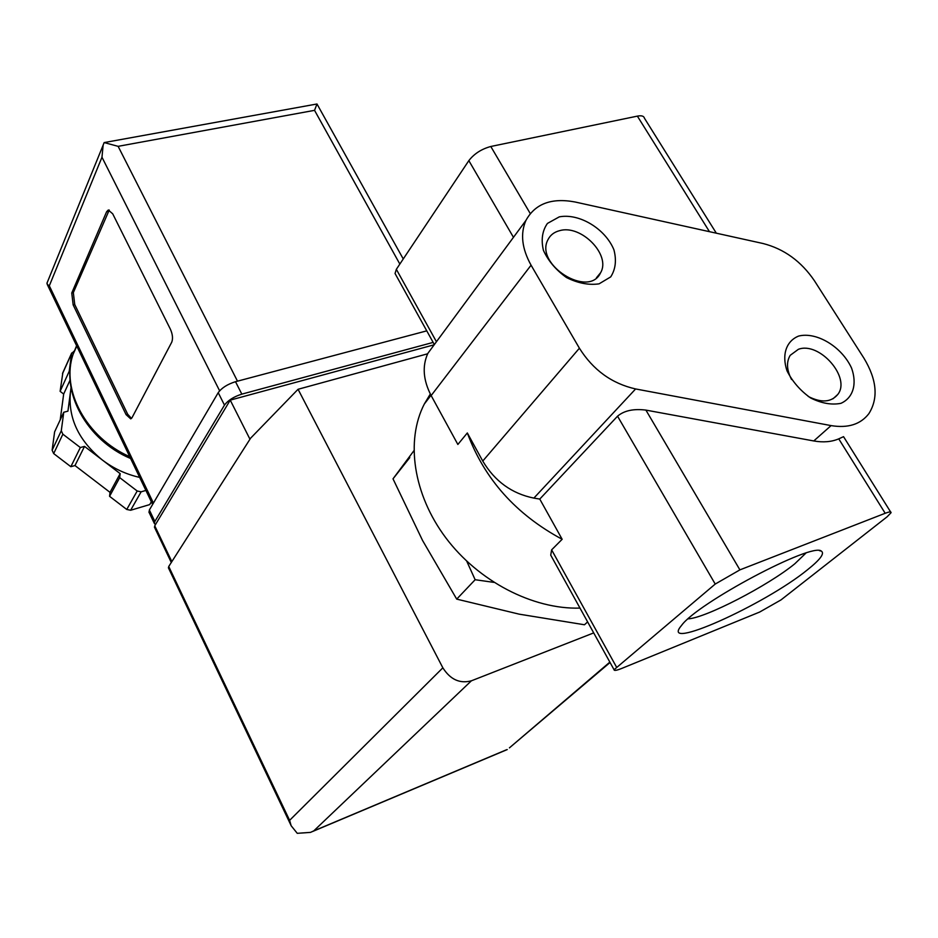 <?xml version="1.0" encoding="UTF-8"?>
<svg xmlns="http://www.w3.org/2000/svg" width="938" height="938" viewBox="0 0 938 938"><rect width="100%" height="100%" fill="white"/><g stroke="black" fill="none" stroke-linecap="round" stroke-linejoin="round"><path stroke-width="1.41" d="M763.016 243.505C784.074 248.887 801.216 261.315 814.454 280.79L863.968 358.234C876.901 379.749 878.531 398.228 868.881 413.646C860.603 424.375 848.011 428.361 831.091 425.606L635.612 388.953C611.811 383.56 593.074 369.982 579.403 348.209L531.072 265.196C521.88 248.605 520.156 233.691 525.925 220.43C535.117 203.734 551.474 197.59 574.982 201.975L763.016 243.505M430.319 393.995L424.293 404.055C405.486 440.626 413.154 494.267 445.785 537.779C478.38 581.255 532.878 609.583 579.989 608.094M614.062 669.732C614.073 670.905 616.618 670.482 621.706 668.442L759.663 612.045L781.002 599.91L887.114 516.803L891.077 512.687C891.252 511.515 889.294 511.714 885.191 513.274L739.906 569.87L715.225 584.057L614.062 669.732L550.735 555.155L551.626 549.856L562.155 539.28L539.772 499.075L617.544 416.191C624.18 410.586 633.631 408.558 645.907 410.105L813.762 440.954L831.091 425.606M435.209 343.414L427.845 353.392C422.077 366.137 423.179 380.207 431.152 395.578L457.861 444.46L467.323 432.957C484.301 478.931 515.912 514.376 562.155 539.28M413.869 450.768L393.01 478.837L422.569 540.487L456.712 599.124L519.16 614.155L584.468 624.767L587.634 621.906M409.789 457.603L393.01 478.837M493.904 582.381L475.144 579.719L456.712 599.124M475.144 579.719L466.737 561.182M805.918 553.103L794.814 563.773C768.152 585.664 705.388 618.107 688.117 618.857M807.442 569.812C764.341 605.01 658.335 652.555 681.469 625.54C696.981 603.322 812.531 541.883 821.407 551.145C824.795 553.467 820.152 559.681 807.442 569.812M885.191 513.274L838.748 438.855C831.478 441.927 823.154 442.619 813.762 440.954M838.748 438.855L843.543 436.662L890.631 511.972M716.327 233.187L644.453 118.223C643.914 116.031 641.557 115.327 637.371 116.124L490.797 146.492C481.522 149.013 474.206 153.726 468.836 160.633L396.352 269.312L395.05 273.497L395.777 274.799M467.323 432.957L482.753 461.062C494.818 481.288 511.855 493.634 533.874 498.101L539.772 499.075M559.271 216.866L547.429 223.432C542.258 230.83 540.933 239.823 543.442 250.423C548.343 261.045 556.046 270.109 566.552 277.578C577.89 283.217 588.724 285.316 599.065 283.851L610.708 276.886C615.586 269.3 616.653 260.272 613.933 249.836C605.362 228.778 579.262 212.996 559.271 216.866M798.601 336.074C786.232 341.057 781.565 354.74 787.041 370.897C792.458 381.614 800.302 390.63 810.573 397.947C821.454 403.352 831.56 405.157 840.905 403.34C853.17 397.911 857.273 383.959 851.563 368.083C841.878 346.814 816.588 331.489 798.601 336.074M808.228 396.446C821.231 403.047 831.08 402.379 837.775 394.464C851.27 377.639 819.366 341.291 798.39 349.299L790.206 355.326C786.243 361.962 786.677 370.018 791.531 379.491M559.646 230.654C554.217 232.038 550.336 235.028 548.015 239.6C534.179 264.375 588.853 298.788 600.578 272.77C611.283 255.066 581.138 224.205 559.646 230.654M434.2 344.785L230.232 400.127L154.747 525.796L154.582 527.449M168.734 566.493L289.619 820.34L291.143 825.721L297.252 833.319L310.525 832.381L313.761 830.892L471.392 680.812C459.819 683.884 450.299 679.546 442.853 667.821L298.061 389.282L250.645 438.152L168.734 566.493L168.535 568.076M471.392 680.812L593.707 632.904M509.428 747.867L609.852 662.111M298.061 389.282L427.658 353.79M230.232 400.127L249.965 439.219M69.975 371.87L69.213 371.296L71.593 353.497L74.266 351.023M71.112 388.297L70.397 392.494L71.018 387.769M67.935 411.149L70.397 392.494C68.04 418.137 78.686 440.637 102.336 460.007L84.526 446.394L80.328 447.532L62.869 434.188L61.287 430.776L63.761 412.251L67.935 411.149M145.894 490.433L141.122 491.829L137.194 491.008L119.712 477.641L120.158 473.643L102.336 460.007C113.592 468.531 126.032 474.323 139.656 477.395M126.079 414.631L130.71 418.876L132.012 417.715L171.724 342.218C173.084 338.688 172.651 334.374 170.423 329.273L112.701 213.805L108.304 210.006L106.627 211.718L71.757 292.984L73.152 304.885L126.079 414.631L127.662 414.209L131.484 418.43M433.145 342.405L241.828 394.136C233.761 396.715 227.981 400.362 224.475 405.11L154.852 521.481L154.36 523.463L155.474 524.588M426.755 330.856L235.508 381.696C227.453 384.24 221.685 387.898 218.226 392.67L149.365 509.991L149.142 512.535M403.258 258.958L316.985 103.989L314.547 110.344L399.846 264.082M314.547 110.344L118.129 146.34L104.153 142.576L103.145 145.12L101.972 157.221L219.621 390.806M101.972 157.221L49.315 285.809L47.217 284.355L47.158 282.655M316.985 103.989L104.153 142.576M69.213 371.296L60.114 391.334L62.846 372.714M70.08 380.078L63.667 394.042L60.114 391.334M60.208 419.872L63.667 394.042M63.761 412.251L54.615 431.867L52.129 450.217L53.689 453.582L70.854 466.702L80.328 447.532M84.526 446.394L74.981 465.553L70.854 466.702M120.158 473.643L110.016 492.356L74.981 465.553M119.712 477.641L109.57 496.319L110.016 492.356M151.335 501.807L149.717 504.585L130.628 510.26L126.747 509.463L109.57 496.319M109.23 210.042L73.34 292.621L74.735 304.522L127.662 414.209M739.906 569.87L645.907 410.105M709.468 231.674L637.371 116.124M530.251 213.547L490.797 146.492M513.461 237.326L468.836 160.633M715.225 584.057L617.544 416.191M533.874 498.101L635.612 388.953M436.44 341.737L396.352 269.312M431.152 395.578L531.072 265.196M482.753 461.062L579.403 348.209M616.442 666.965L551.626 549.856M289.619 820.34L442.853 667.821M313.761 830.892L506.661 749.697M154.747 525.796L171.842 561.628M76.588 345.7L73.223 353.989C60.536 389.692 86.319 437.741 129.737 456.689M118.129 146.34L237.49 381.168M49.315 285.809L153.422 503.085M235.508 381.696L241.828 394.136M218.226 392.67L224.475 405.11M149.365 509.991L154.852 521.481M71.593 353.497L62.506 373.699M61.287 430.776L52.129 450.217M62.869 434.188L53.689 453.582M137.194 491.008L126.747 509.463M141.122 491.829L130.628 510.26M108.292 211.378L106.627 211.718M73.34 292.621L71.757 292.984M74.735 304.522L73.152 304.885M424.293 404.055L430.999 395.297M819.437 550.641L821.407 551.145M427.845 353.392L525.925 220.43M434.353 344.586L395.05 273.497M833.026 398.767L837.775 394.464M596.439 277.789L600.578 272.77M312.307 831.619L507.247 749.568M509.416 747.856L610.063 662.486M291.167 825.71L168.383 567.748M154.418 527.109L171.291 562.495M130.605 458.506C86.765 440.25 59.891 391.392 73.223 353.989L76.787 346.11M148.884 511.996L154.36 523.463M47.217 284.355L152.613 504.456M46.912 283.299L103.145 145.12M71.698 353.016L62.612 373.218"/></g></svg>
